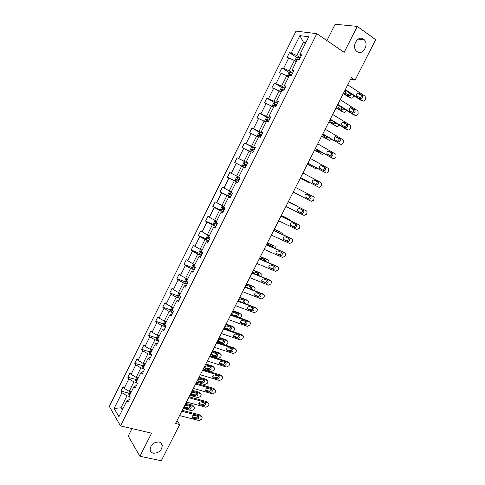 <?xml version="1.0" encoding="UTF-8"?>
<svg xmlns="http://www.w3.org/2000/svg" width="485" height="485" viewBox="0 0 485 485"><rect width="100%" height="100%" fill="white"/><g stroke="black" fill="none" stroke-linecap="round" stroke-linejoin="round"><path stroke-width="0.73" d="M159.068 442.017C160.862 442.478 161.935 443.581 162.281 445.315C161.851 450.504 158.886 453.129 153.387 453.202C151.538 452.747 150.441 451.62 150.107 449.819C150.623 444.63 153.606 442.023 159.068 442.017M363.52 39.103L364.368 39.867C369.23 44.82 362.495 55.817 357.148 51.671L356.154 50.767C351.425 45.729 358.263 34.896 363.52 39.103M131.981 428.594L128.234 436.051L139.91 456.252L161.269 460.75L179.711 424.533L176.983 420.683M296.02 31.131L109.325 406.442L120.504 425.921L316.838 33.665L296.02 31.131M316.838 33.665L344.156 52.35L357.275 26.396L335.135 24.25L326.932 40.57M357.275 26.396L375.675 39.673L355.075 80.128L351.395 77.685L175.546 423.502L179.711 424.533M129.325 396.409L126.973 395.796L120.977 407.794L114.12 408.443L121.947 392.741L120.917 391.086L128.774 393.153M123.111 408.328L120.977 407.794L122.287 409.977M126.973 395.796L121.947 392.741M136.679 382.635L133.921 381.877L129.198 391.34L124.166 388.291L123.129 386.654L120.917 391.086M124.166 388.291L128.877 378.84L127.816 377.239L135.654 379.403L135.855 381.228L136.382 381.768M144.124 368.824L140.899 367.897L136.152 377.403L131.102 374.371L130.035 372.789L127.816 377.239M131.102 374.371L135.83 364.878L134.739 363.332L142.584 365.611M151.666 354.996L147.907 353.862L143.142 363.404L138.067 360.391L136.964 358.864L134.739 363.332M138.067 360.391L142.814 350.861L141.693 349.37L149.55 351.758M158.722 340.967L154.939 339.773L150.156 349.352L145.057 346.357L143.93 344.883L141.693 349.37M145.057 346.357L149.829 336.79L148.677 335.353L156.54 337.851M165.773 326.866L162.008 325.617L157.201 335.238L152.078 332.267L150.92 330.843L148.677 335.353M152.078 332.267L156.867 322.658L155.685 321.27L163.566 323.895M172.854 312.704L169.101 311.406L164.276 321.07L159.129 318.118L157.94 316.747L155.685 321.27M159.129 318.118L163.936 308.472L162.73 307.138L170.623 309.879M179.959 298.487L176.225 297.141L171.381 306.841L166.209 303.907L164.991 302.598L162.73 307.138M166.209 303.907L171.041 294.219L169.798 292.946L177.71 295.808M187.095 284.21L183.379 282.81L178.516 292.552L173.321 289.642L172.066 288.381L169.798 292.946M173.321 289.642L178.171 279.912L176.892 278.693L184.827 281.682M194.267 269.872L190.563 268.423L185.676 278.208L180.462 275.316L179.177 274.11L176.892 278.693M180.462 275.316L185.325 265.544L184.021 264.38L191.981 267.508M201.463 255.474L197.777 253.976L192.872 263.798L186.313 259.778L184.021 264.38M187.628 260.93L192.515 251.115L191.181 250.005L199.165 253.273M208.689 241.021L205.022 239.463L200.093 249.332L193.479 245.392L191.181 250.005M194.825 246.483L199.735 236.631L198.365 235.577L206.386 238.978M215.946 226.501L212.297 224.894L207.35 234.801L200.675 230.939L198.365 235.577M202.057 231.975L206.986 222.081L205.585 221.087L213.642 224.634M223.233 211.921L219.602 210.266L214.631 220.214L207.901 216.425L205.585 221.087M209.314 217.407L214.267 207.471L212.83 206.531L220.93 210.235M230.551 197.28L226.938 195.57L221.948 205.561L215.158 201.857L212.83 206.531M216.607 202.779L221.578 192.8L220.105 191.921L228.259 195.782M237.965 176.716L236.631 177.152L235.225 179.971L235.668 181.408L237.905 182.566L234.303 180.814L229.29 190.847L222.445 187.222L220.105 191.921M223.924 188.083L228.92 178.068L227.416 177.243L235.625 181.275M243.676 167.004L241.7 165.997L236.668 176.073L229.763 172.527L227.416 177.243M231.278 173.333L236.292 163.269L234.752 162.511L237.11 157.77L245.301 161.984M251.097 152.151L249.126 151.114L244.076 161.232L237.11 157.77M238.656 158.516L243.694 148.41L242.124 147.713L244.495 142.954L252.539 147.234M258.547 137.237L256.589 136.17L251.515 146.337L244.495 142.954M246.071 143.639L251.127 133.49L249.526 132.848L251.903 128.076L259.821 132.429M266.029 122.262L264.082 121.165L258.99 131.368L251.903 128.076M253.516 128.695L258.596 118.51L256.959 117.928L259.348 113.132L267.144 117.564M273.546 107.221L271.606 106.094L266.489 116.339L259.348 113.132M260.997 113.69L266.095 103.457L264.422 102.941L266.823 98.122L274.504 102.638M281.094 92.12L279.166 90.956L274.025 101.25L266.823 98.122M268.502 98.619L273.625 88.343L271.915 87.888L274.328 83.05L281.906 87.646M288.672 76.945L286.75 75.757L281.591 86.094L274.328 83.05M276.044 83.487L281.185 73.168L279.445 72.774L281.864 67.912L289.339 72.592M296.28 61.71L294.377 60.492L289.193 70.871L283.616 68.288L281.864 67.912M283.616 68.288L288.781 57.927L287.005 57.594L289.436 52.713L296.814 57.479M305.35 43.559L303.458 42.298L296.826 55.581L291.224 53.023L289.436 52.713M291.224 53.023L299.894 35.629L308.739 36.787L299.869 54.532L301.749 54.86L299.239 59.879L297.372 59.528L292.091 70.101L293.934 70.495L291.436 75.49L289.606 75.078L284.349 85.602L286.15 86.063L283.664 91.034L281.87 90.556L276.638 101.038L278.402 101.559L275.929 106.512L274.171 105.966L268.963 116.4L270.691 116.988L268.223 121.923L266.507 121.311L261.318 131.702L263.009 132.35L260.554 137.261L258.875 136.588L253.703 146.931L255.365 147.652L252.921 152.539L251.272 151.805L246.125 162.099L247.75 162.881L245.319 167.749L243.706 166.949L238.584 177.201L240.166 178.043L237.747 182.893L236.171 182.033L231.072 192.242L232.618 193.145L230.211 197.971L228.665 197.049L223.591 207.216L225.107 208.18L222.706 212.982L221.196 212L216.14 222.124L217.619 223.148L215.231 227.932L213.758 226.889L208.726 236.971L210.169 238.05L207.792 242.815L206.355 241.712L201.336 251.751L202.754 252.897L200.378 257.638L198.977 256.474L193.982 266.471L195.364 267.671L193 272.394L191.636 271.176L186.664 281.124L188.01 282.385L185.658 287.09L184.318 285.81L179.371 295.723L180.681 297.038L178.341 301.725L177.037 300.385L172.108 310.254L173.387 311.631L171.06 316.293L169.786 314.898L164.876 324.726L166.125 326.162L163.803 330.806L162.566 329.351L157.68 339.136L158.892 340.628L156.582 345.253L155.376 343.744L150.508 353.486L151.69 355.032L149.392 359.64L148.216 358.075L143.372 367.775L144.518 369.382L142.226 373.965L141.087 372.347L136.261 382.01L137.376 383.665L135.097 388.23L133.987 386.557L129.18 396.178L130.265 397.894L127.998 402.441L126.918 400.707L118.928 416.694L114.12 408.443M133.987 386.557L136.455 385.52M131.314 391.904L129.198 391.34M133.921 381.877L128.877 378.84M141.087 372.347L143.499 371.425M138.267 377.991L136.152 377.403M140.899 367.897L135.83 364.878M148.216 358.075L150.574 357.275M145.245 364.023L143.142 363.404M147.907 353.862L142.814 350.861M155.376 343.744L157.68 343.059M152.254 349.994L150.156 349.352M154.939 339.773L149.829 336.79M162.566 329.351L164.809 328.788M159.292 335.911L157.201 335.238M162.008 325.617L156.867 322.658M169.786 314.898L171.975 314.462M166.355 321.767L164.276 321.07M169.101 311.406L163.936 308.472M177.037 300.385L179.171 300.069M173.454 307.569L171.381 306.841M176.225 297.141L171.041 294.219M184.318 285.81L186.392 285.616M180.578 293.304L178.516 292.552M183.379 282.81L178.171 279.912M191.636 271.176L193.648 271.103M187.731 278.984L185.676 278.208M190.563 268.423L185.325 265.544M198.977 256.474L200.935 256.535M194.915 264.61L192.872 263.798M197.777 253.976L192.515 251.115M206.355 241.712L208.247 241.9M202.13 250.169L200.093 249.332M205.022 239.463L199.735 236.631M213.758 226.889L215.595 227.198M209.374 235.668L207.35 234.801M212.297 224.894L206.986 222.081M221.196 212L222.973 212.442M216.649 221.112L214.631 220.214M219.602 210.266L214.267 207.471M228.665 197.049L230.381 197.619M223.955 206.489L221.948 205.561M226.938 195.57L221.578 192.8M236.171 182.033L237.826 182.73M231.29 191.805L229.29 190.847M234.303 180.814L228.92 178.068M238.656 177.055L236.668 176.073M241.7 165.997L236.292 163.269M246.125 162.099L247.702 162.978M245.349 161.966L243.009 166.664L242.561 165.282L243.973 162.445L245.38 161.954L247.647 163.081L244.076 161.232M249.126 151.114L243.694 148.41M253.703 146.931L255.213 147.943M255.074 148.228L251.515 146.337M256.589 136.17L251.127 133.49M261.318 131.702L262.761 132.848M262.524 133.32L258.99 131.368M264.082 121.165L258.596 118.51M268.963 116.4L270.345 117.685M270.012 118.346L266.489 116.339M271.606 106.094L266.095 103.457M276.638 101.038L277.953 102.456M277.529 103.311L274.025 101.25M279.166 90.956L273.625 88.343M284.349 85.602L285.604 87.161M285.077 88.209L281.591 86.094M286.75 75.757L281.185 73.168M292.091 70.101L293.279 71.798M292.655 73.047L289.193 70.871M294.377 60.492L288.781 57.927M299.869 54.532L300.991 56.369M139.91 456.252L151.587 433.166L120.504 425.921M350.625 79.207L355.075 80.128M300.27 57.818L296.826 55.581M305.811 42.644L303.458 42.298L299.894 35.629M126.918 400.707L129.434 399.555M347.751 84.857L365.078 96.151L365.532 98.94L365.059 99.868C364.393 100.947 363.604 101.262 362.689 100.825L345.326 89.616M345.096 90.077L361.198 100.456L362.689 100.825M362.101 95.339L362.386 95.6C362.913 97.552 362.307 98.467 360.573 98.334L356.851 95.848C356.329 93.884 356.942 92.968 358.682 93.114L362.101 95.339L360.888 95.248C361.452 96.388 361.198 97.321 360.125 98.049M357.615 93.041L360.604 94.987M343.301 93.605L349.552 97.6L350.976 97.952L343.519 93.175M294.844 60.789L296.244 57.763L297.814 56.987L300.203 57.945M348.46 95.248L349.418 92.865M299.275 59.8L297.293 58.958L297.026 60.225M297.293 58.958L298.675 59.77M345.69 90.459L345.193 93.072L348.873 95.515C350 95.872 350.697 95.321 350.964 93.86M350.976 97.952C351.88 98.382 352.656 98.073 353.298 97.024L353.911 95.763M340.203 99.698L357.633 110.701L358.021 111.065L358.1 113.454L357.627 114.381C356.966 115.454 356.172 115.776 355.256 115.351L337.79 104.445M337.59 104.839L353.783 114.945L355.256 115.351M354.644 109.925L354.959 110.222C355.444 112.144 354.832 113.041 353.116 112.908L349.345 110.447C348.867 108.513 349.491 107.615 351.207 107.761L354.644 109.925L353.486 109.828C354.026 110.998 353.735 111.926 352.619 112.599M350.212 107.67L353.171 109.531M332.686 114.478L350.218 125.191L350.649 125.597L350.697 127.913L350.225 128.834C349.564 129.907 348.776 130.235 347.848 129.822L330.285 119.207M330.115 119.534L346.405 129.368L347.848 129.822M347.218 124.451L347.563 124.784C348.006 126.676 347.387 127.555 345.696 127.428L341.87 124.984C341.434 123.081 342.064 122.202 343.756 122.347L347.218 124.451L346.114 124.348C346.623 125.56 346.302 126.47 345.138 127.088M342.846 122.238L345.769 124.014M336.05 107.858L342.337 111.756L343.738 112.144L336.238 107.494M287.393 76.151L288.684 72.908L290.23 72.174L292.6 73.156M341.155 109.464L342.307 107.779M291.679 75.005L289.697 74.15L289.436 75.418M289.697 74.15L291.588 75.187M338.045 105.118L337.887 107.33L341.616 109.749C342.513 110.107 343.186 109.725 343.641 108.61M343.738 112.144C344.647 112.562 345.423 112.247 346.066 111.204L346.484 110.386M328.83 122.056L336.529 126.282L328.988 121.753M279.948 91.429L279.706 90.883L281.154 87.991L282.676 87.294L285.028 88.306M333.874 123.62L335.002 122.481M284.107 90.143L282.125 89.27L281.664 90.459L281.997 90.586M282.506 90.81L283.228 89.943L284.034 90.301M330.534 119.789L330.97 121.874L334.395 123.936L336.232 123.226M336.529 126.282C337.439 126.688 338.221 126.367 338.863 125.324L339.063 124.936M325.199 129.204L342.834 139.619L343.301 140.062L343.325 142.311L342.853 143.233C342.198 144.294 341.404 144.627 340.476 144.233L322.81 133.908M322.671 134.169L340.476 144.233M339.821 138.922L340.197 139.286C340.603 141.147 339.973 142.008 338.306 141.881L334.432 139.462C334.032 137.594 334.668 136.734 336.341 136.873L339.821 138.922L338.397 138.443L338.772 138.807C339.251 140.056 338.888 140.965 337.681 141.517M335.523 136.752L338.397 138.443M321.64 136.2L329.351 140.365L321.767 135.952M272.521 106.627L272.212 105.888L273.655 103.008L275.153 102.353L277.487 103.39M326.611 137.716L327.587 137.043M276.571 105.221L274.589 104.336L274.14 105.512L275.995 106.379M275.001 105.888L275.692 104.978L276.511 105.342M323.162 134.454L323.756 136.055L327.199 138.061L328.763 137.728M329.351 140.365L331.667 139.425M317.748 143.863L335.481 153.987L335.984 154.472L335.984 156.649L335.517 157.564C334.856 158.625 334.062 158.965 333.134 158.583L315.365 148.549M315.262 148.749L333.134 158.583M332.449 153.333L332.855 153.727C333.225 155.552 332.589 156.406 330.946 156.279L327.023 153.884C326.66 152.047 327.302 151.199 328.951 151.338L332.449 153.333L331.055 152.811L331.461 153.205C331.904 154.509 331.497 155.4 330.236 155.879M328.236 151.205L331.055 152.811M314.48 150.283L322.198 154.388L314.577 150.101M265.113 121.747L264.755 120.832L266.186 117.964L267.659 117.346L269.981 118.407M319.366 151.756L320.064 151.459M269.072 120.231L267.083 119.328L266.653 120.51L268.496 121.383M267.538 120.91L268.193 119.959L269.023 120.328M315.941 149.131L316.572 150.174L320.033 152.126L321.197 152.096M322.198 154.388L324.259 153.83M310.321 158.462L328.157 168.301L328.691 168.822L328.672 170.932L328.206 171.842C327.551 172.902 326.757 173.248 325.817 172.878L307.951 163.124M307.878 163.263L325.817 172.878M325.114 167.683L325.55 168.107C325.884 169.902 325.235 170.738 323.61 170.617L319.645 168.253C319.318 166.446 319.973 165.609 321.597 165.743L325.114 167.683L323.744 167.119L324.174 167.543C324.586 168.907 324.132 169.786 322.81 170.18M320.997 165.609L323.744 167.119M307.344 164.312L315.074 168.356L307.411 164.185M257.723 136.788L257.323 135.709L258.754 132.854L260.202 132.278L262.506 133.363M261.597 135.176L259.614 134.26L259.19 135.436L261.027 136.327M260.118 135.873L260.724 134.872L261.567 135.248M309.024 163.888L313.395 166.27M315.074 168.356L316.796 168.125M302.931 172.999L320.864 182.554L321.428 183.112L321.391 185.155L320.924 186.064C320.27 187.119 319.476 187.471 318.53 187.113L300.567 177.643M300.53 177.716L318.53 187.113M317.808 181.972L318.269 182.427C318.566 184.191 317.911 185.015 316.311 184.9L312.298 182.554C312.007 180.784 312.667 179.965 314.268 180.093L317.808 181.972L316.456 181.372L316.917 181.827C317.287 183.269 316.772 184.13 315.383 184.409M313.819 179.965L316.456 181.372M300.239 178.286L307.981 182.269L300.276 178.219M250.357 151.763L249.927 150.526L251.345 147.682L252.776 147.149L255.061 148.252M254.158 150.065L252.176 149.131L251.763 150.308L253.588 151.205M252.74 150.78L253.285 149.726L254.14 150.101M307.981 182.269L309.23 182.305M295.565 187.477L313.601 196.752L314.195 197.346L313.674 200.226L311.279 201.287L293.213 192.102M293.207 192.115L311.279 201.287M310.527 196.207L311.012 196.692C311.279 198.426 310.624 199.232 309.042 199.123L304.98 196.807C304.725 195.067 305.386 194.261 306.975 194.382L309.691 196.043C309.994 197.631 309.4 198.462 307.896 198.535M306.732 194.291L309.206 195.564M293.164 192.206L300.912 196.128L293.17 192.193M246.75 164.882L244.767 163.942L244.367 165.112L246.18 166.022M245.44 165.646L245.883 164.512L246.744 164.894M300.912 196.128L301.373 196.267M288.236 201.893L306.362 210.89L306.987 211.515L306.914 213.424L306.453 214.328L304.053 215.407L285.889 206.501M306.362 210.89L288.254 201.863M303.283 210.381L303.786 210.896C304.022 212.594 303.361 213.394 301.797 213.285L297.699 210.999C297.475 209.29 298.142 208.495 299.706 208.611L303.283 210.381M302.216 209.859L302.488 210.205C302.725 211.903 302.064 212.697 300.506 212.588L297.942 211.333M288.357 201.657L296.129 205.519L288.369 201.627M239.372 179.644L237.389 178.686L237.001 179.856L238.802 180.778M238.814 180.753L238.183 180.438L238.511 179.238L237.389 178.686M296.705 206.058L296.129 205.519M280.936 216.255L299.16 224.973L299.809 225.628L299.718 227.477L299.257 228.374L296.856 229.472L278.602 220.845M298.032 224.337L280.979 216.164M296.062 224.5L296.59 225.04C296.796 226.707 296.129 227.495 294.589 227.392L290.448 225.131C290.248 223.458 290.921 222.676 292.467 222.785L296.062 224.5M295.165 224.07L295.316 224.312C295.523 225.98 294.856 226.762 293.316 226.659L290.588 225.367M230.508 191.429L229.32 191.793L227.92 194.6L228.344 196.073L230.569 197.249M281.3 215.54L288.041 218.68M281.342 215.455L287.884 218.589M232.024 194.339L230.048 193.369L229.672 194.533L231.46 195.467M231.484 195.419L230.854 195.097L230.751 194.133M289.909 220.433L289.108 219.281M273.661 230.551L291.982 238.996L292.655 239.681L292.097 242.367L289.684 243.476L271.339 235.122M290.982 238.39L273.74 230.399M288.872 238.565L289.424 239.123C289.6 240.766 288.927 241.536 287.405 241.439L283.228 239.214C283.052 237.565 283.731 236.795 285.259 236.904L288.872 238.565M288.084 238.202L288.169 238.353C288.351 239.996 287.678 240.766 286.156 240.669L283.307 239.366M223.076 206.083L222.039 206.374L220.645 209.174L221.051 210.672L223.258 211.878M274.267 229.369L281.173 232.418M274.34 229.223L280.918 232.266M278.481 232.582L278.311 232.212M224.707 208.974L222.73 207.986L222.366 209.156L224.143 210.096M224.185 210.023L223.555 209.702L223.427 208.774M279.596 233.097L274.71 230.848M282.931 234.637L282.118 232.994M266.423 244.798L284.834 252.964L285.532 253.679L285.416 255.413L284.962 256.304L282.549 257.426L264.107 249.345M283.949 252.388L266.532 244.579M281.712 252.57L282.282 253.152C282.434 254.764 281.761 255.522 280.251 255.431L276.032 253.237C275.886 251.618 276.571 250.86 278.081 250.963L281.712 252.57M281.009 252.255L281.051 252.345C281.209 253.952 280.53 254.71 279.027 254.619L276.074 253.322M215.661 220.669L214.788 220.893L213.4 223.682L213.788 225.21L215.977 226.44M267.265 243.137L274.322 246.113M267.362 242.936L273.976 245.883M271.57 246.816L271.418 245.956M217.419 223.549L215.449 222.548L215.091 223.712L216.862 224.67M216.91 224.567L216.292 224.24L216.14 223.342M272.752 247.344L272.079 246.253L268.502 244.658L267.156 244.858M275.874 248.732L275.844 247.356L275.153 246.653M259.208 258.978L277.711 266.871L278.432 267.617L278.305 269.29L277.85 270.181L275.438 271.321L256.904 263.513M276.941 266.338L259.348 258.705M274.583 266.52L275.165 267.12C275.298 268.702 274.619 269.454 273.122 269.369L268.872 267.211C268.751 265.616 269.436 264.871 270.933 264.962L274.583 266.52M273.952 266.247L273.958 266.271C274.092 267.853 273.413 268.599 271.921 268.52L268.884 267.235M208.265 235.195L207.568 235.358L206.186 238.129L206.555 239.687L208.726 240.936M260.287 256.856L267.496 259.76M260.421 256.601L267.059 259.451M264.507 260.906L264.543 259.639M210.169 238.062L208.198 237.05L207.853 238.208L209.611 239.178M209.672 239.044L209.053 238.723L208.889 237.85M265.756 261.439L265.713 260.487L265.131 259.893L261.536 258.353L259.827 258.911M268.763 262.724L268.926 260.991L268.217 260.257M252.024 273.103L270.624 280.73L271.364 281.494L271.23 283.119L270.775 284.004L268.357 285.162L249.733 277.62M269.957 280.239L252.194 272.77M267.477 280.409L268.078 281.027C268.187 282.585 267.502 283.325 266.029 283.252L261.742 281.124C261.639 279.56 262.33 278.82 263.81 278.905L267.477 280.409M266.908 280.172C266.992 281.718 266.301 282.446 264.846 282.361L261.73 281.094M200.881 249.654L200.378 249.757L198.995 252.521L199.353 254.11L201.511 255.377M253.34 270.521L260.688 273.352M253.497 270.206L260.172 272.964M257.335 274.88L257.68 273.261M201.384 251.66L200.978 251.485L200.638 252.649L202.384 253.625M202.463 253.467L201.627 252.4M258.669 275.425L258.808 274.092L258.214 273.479L254.595 271.988L252.643 272.952M261.657 276.656L262.039 274.565L261.306 273.807M244.87 287.168L263.561 294.528L264.319 295.316L264.179 296.893L263.725 297.772L261.3 298.942L242.585 291.667M262.991 294.08L245.07 286.781M260.403 294.243L261.021 294.886C261.106 296.414 260.421 297.147 258.96 297.075L255.268 295.638L254.637 294.983C254.558 293.449 255.255 292.722 256.717 292.794L260.403 294.243M259.887 294.043C259.905 295.535 259.208 296.238 257.802 296.147L254.613 294.898M193.497 264.046L191.842 266.847L192.181 268.466L194.321 269.763M246.422 284.131L253.897 286.896M246.604 283.761L253.309 286.429M250.03 288.733L250.842 286.823M194.194 266.047L193.788 265.865L193.454 267.023L195.194 268.011M195.285 267.829L193.454 267.023M251.503 289.315L251.927 287.641L251.315 287.011L247.683 285.574C246.659 285.374 245.962 285.847 245.592 286.987M254.583 290.527L255.177 288.084L254.425 287.308M237.747 301.179L256.523 308.278L257.305 309.084L257.153 310.606L256.704 311.485L254.279 312.667L235.474 305.659M256.044 307.872L237.977 300.73M253.358 308.023L253.988 308.684C254.055 310.188 253.364 310.909 251.915 310.849L248.211 309.46L247.562 308.787C247.508 307.278 248.205 306.562 249.654 306.629L253.358 308.023M252.891 307.848C252.849 309.297 252.145 309.97 250.787 309.879L247.526 308.66M186.119 278.372L184.718 281.118L185.04 282.767L187.161 284.083M239.529 297.687L247.132 300.391M239.742 297.263L246.477 299.839M242.385 302.397C243.549 302.179 244.094 301.488 244.022 300.33M187.04 280.372L186.628 280.185L186.301 281.342L187.871 282.258M244.24 303.101L245.077 301.137L244.452 300.494L240.802 299.099C239.499 298.978 238.802 299.615 238.705 301.003M247.483 304.325L248.199 303.046L248.338 301.549L247.568 300.755M230.654 315.135L249.52 321.967L250.321 322.792L250.157 324.271L249.708 325.144L247.277 326.344L228.387 319.597M249.12 321.61L248.399 320.967L230.915 314.626M246.344 321.755L246.986 322.422C247.035 323.901 246.338 324.617 244.907 324.562L241.178 323.228L240.524 322.537C240.481 321.058 241.184 320.349 242.621 320.409L246.344 321.755M245.919 321.597C245.822 322.998 245.113 323.653 243.797 323.556L240.481 322.361M178.935 292.704L177.619 295.329L177.922 297.008L180.032 298.342M232.661 311.188L240.736 314.147L239.669 313.195L240.378 313.831M232.903 310.709L239.669 313.195M231.848 314.504L235.152 315.705C236.462 315.802 237.153 315.159 237.226 313.777M179.911 294.637L179.492 294.443L179.414 295.765M236.716 316.735C237.886 316.432 238.396 315.711 238.25 314.583L237.608 313.916L233.946 312.576C232.527 312.51 231.848 313.201 231.891 314.656L232.133 315.068M240.317 318.039L241.378 316.414L241.53 314.965L240.736 314.147M223.585 329.03L242.542 335.602L243.355 336.445L243.191 337.875L242.742 338.748L240.311 339.961L221.33 333.474M242.215 335.299L241.445 334.565L223.876 328.466M239.354 335.426L240.008 336.105C240.039 337.56 239.341 338.263 237.923 338.221L234.176 336.936L233.509 336.238C233.485 334.777 234.188 334.08 235.613 334.129L239.354 335.426M238.966 335.293C238.826 336.645 238.117 337.275 236.838 337.178L233.461 336.02M171.799 306.987L170.556 309.485L170.841 311.188L172.933 312.546M225.822 324.635L233.934 327.49L232.885 326.502L233.649 327.223M226.089 324.107L232.885 326.502M225.01 327.866L228.362 329.036C229.635 329.133 230.333 328.515 230.448 327.175M172.812 308.842L172.393 308.642L172.266 309.933M230.799 327.296L227.113 326.005C225.713 325.944 225.028 326.629 225.052 328.06L225.713 328.751L229.405 330.03C230.799 330.085 231.484 329.4 231.448 327.969L230.799 327.296M233.042 331.649L234.582 329.727L234.74 328.321L233.934 327.49M216.546 342.871L235.589 349.182L236.419 350.043L236.25 351.431L235.807 352.298L233.37 353.529L214.297 347.296M235.334 348.927L234.516 348.115L216.868 342.252M232.388 349.042L233.061 349.733C233.073 351.164 232.376 351.861 230.963 351.825L227.204 350.594L226.519 349.885C226.519 348.448 227.222 347.751 228.635 347.8L232.388 349.042M232.042 348.927C231.854 350.231 231.145 350.843 229.902 350.746L226.477 349.618M164.7 321.209L163.518 323.58L163.785 325.314L165.858 326.69M219.008 338.033L227.156 340.779L226.131 339.755L226.938 340.561M219.305 337.451L226.131 339.755M218.195 341.173L221.603 342.313C222.839 342.41 223.536 341.81 223.7 340.512M165.743 322.992L165.324 322.786L165.203 324.077M224.009 340.615L220.311 339.373C218.923 339.324 218.232 339.997 218.244 341.404L218.917 342.113L222.621 343.344C224.009 343.386 224.694 342.707 224.676 341.307L224.009 340.615M225.452 345.102L227.386 343.841L227.817 342.992L227.98 341.628L227.156 340.779M209.538 356.657L228.665 362.713L229.514 363.586L229.338 364.932L228.896 365.793L226.453 367.036L207.301 361.064M228.696 362.719L227.617 361.604L209.884 355.978M225.458 362.604L226.137 363.307C226.137 364.72 225.434 365.405 224.034 365.381L220.257 364.199L219.559 363.471C219.578 362.065 220.281 361.373 221.681 361.41L225.458 362.604M225.137 362.501C224.913 363.768 224.197 364.35 222.997 364.259L219.517 363.168M157.625 335.377L156.51 337.615L156.758 339.379L158.819 340.779M212.224 351.376L220.408 354.02L221.245 354.881L221.081 356.202L220.645 357.045L218.25 358.251L210.053 355.644M212.545 350.746L219.402 352.959L220.408 354.02M211.418 354.432L214.873 355.535C216.074 355.632 216.771 355.05 216.971 353.801M158.704 337.081L158.28 336.869L158.165 338.166M217.25 353.886L213.533 352.692C212.157 352.65 211.466 353.322 211.46 354.705L212.145 355.42L215.867 356.602C217.244 356.645 217.929 355.972 217.923 354.59L217.25 353.886M202.56 370.388L221.772 376.184L222.633 377.069L222.015 379.24L219.566 380.495L200.323 374.778M221.863 376.221L220.742 375.038L202.93 369.655M218.547 376.111L219.244 376.827C219.226 378.215 218.523 378.894 217.135 378.876L213.339 377.748L212.63 377.015C212.66 375.626 213.37 374.941 214.758 374.972L218.547 376.111M218.262 376.027C218.001 377.245 217.286 377.809 216.116 377.718L212.594 376.669M150.58 349.485L149.525 351.595L149.762 353.383L151.326 354.559M205.464 364.671L213.685 367.206L214.534 368.079L214.364 369.364L213.933 370.207L211.533 371.419L203.3 368.921M205.816 363.986L212.697 366.108L213.776 367.236M204.664 367.642L208.162 368.709C209.332 368.8 210.029 368.242 210.266 367.03M151.696 351.116L151.265 350.897L151.156 352.195M210.514 367.109L206.78 365.963C205.416 365.926 204.725 366.587 204.7 367.951L205.397 368.679L209.138 369.812C210.502 369.843 211.187 369.176 211.199 367.818L210.514 367.109M195.607 384.059L214.904 389.607L215.776 390.504L215.158 392.632L212.709 393.899L193.382 388.43M215.061 389.661L213.891 388.424L196.007 383.271M211.672 389.57L212.375 390.292C212.345 391.656 211.636 392.335 210.26 392.323L206.452 391.237L205.731 390.498C205.773 389.134 206.483 388.455 207.859 388.479L211.672 389.57M211.405 389.491C211.114 390.667 210.399 391.213 209.265 391.128L205.701 390.116M143.566 363.532L142.578 365.514L142.796 367.333L143.554 368.036M198.729 377.912L206.986 380.337L207.853 381.228L207.677 382.471L207.247 383.314L204.846 384.538L196.577 382.15M199.105 377.172L206.022 379.209L207.143 380.398M197.941 380.804L201.481 381.834C202.615 381.925 203.318 381.38 203.579 380.21M144.712 365.09L144.281 364.865L144.178 366.163M203.809 380.276L200.056 379.179C198.704 379.149 198.007 379.81 197.971 381.149L198.68 381.883L202.433 382.974C203.785 382.992 204.476 382.332 204.506 380.998L203.809 380.276M188.677 397.682L208.059 402.974L208.95 403.884L208.762 405.114L208.326 405.969L205.876 407.248L186.464 402.035M208.277 403.059L207.071 401.756L189.108 396.833M204.815 402.968L205.537 403.702C205.488 405.048 204.779 405.715 203.415 405.715L199.59 404.678L198.856 403.932C198.911 402.586 199.626 401.919 200.99 401.926L204.815 402.968M204.573 402.902C204.258 404.041 203.542 404.569 202.439 404.484L198.838 403.508M192.024 391.104L200.317 393.426L201.19 394.323L200.59 396.366L198.183 397.609L189.877 395.317M192.424 390.31L199.371 392.262L200.529 393.505M136.582 377.518L135.648 379.385M191.242 393.911L194.825 394.905C195.928 394.99 196.625 394.469 196.922 393.341M137.758 379.009L137.328 378.773L137.225 380.076M197.122 393.396L193.357 392.347C192.012 392.323 191.314 392.977 191.266 394.299L191.987 395.039L195.758 396.081C197.098 396.093 197.789 395.439 197.831 394.123L197.122 393.396M181.778 411.244L201.245 416.294L202.148 417.203L201.96 418.403L201.524 419.252L199.068 420.55L179.577 415.584M201.524 416.397L200.281 415.039L182.239 410.346M197.989 416.318L198.717 417.058C198.662 418.379 197.953 419.046 196.595 419.052L192.751 418.07L192.012 417.312C192.078 415.984 192.794 415.324 194.152 415.324L197.989 416.318M197.771 416.263C197.425 417.361 196.716 417.864 195.637 417.785L191.999 416.851M129.622 391.456L128.755 393.189L128.943 395.063L129.459 395.621M185.343 404.241L193.667 406.46L194.558 407.364L193.951 409.376L191.545 410.625L183.209 408.443M185.773 403.399L192.745 405.26L193.939 406.563M184.579 406.976L188.192 407.927C189.265 408.012 189.962 407.509 190.284 406.412M130.835 392.868L130.404 392.632L130.301 393.935M190.466 406.46L186.689 405.46C185.349 405.448 184.652 406.09 184.591 407.394L185.319 408.14L189.101 409.134C190.441 409.14 191.132 408.491 191.187 407.194L190.466 406.46M358.682 93.114L357.966 92.944M297.772 57.006L295.632 61.298M299.93 57.806L299.002 59.661M298.524 59.703L297.39 58.976M351.207 107.761L350.582 107.591M343.756 122.347L343.228 122.19M290.188 72.192L288.017 76.539M292.328 73.023L291.406 74.866M290.939 74.878L289.8 74.169M282.634 87.312L280.433 91.72M284.756 88.167L283.834 90.01M283.385 89.986L282.246 89.295M336.341 136.873L335.911 136.728M275.116 102.371L272.885 106.839M277.214 103.25L276.298 105.081M275.868 105.033L274.716 104.36M328.951 151.338L328.624 151.217M267.623 117.364L265.368 121.887M268.223 121.244L267.938 121.82M269.708 118.267L268.799 120.092M268.381 120.013L267.229 119.358M260.166 132.296L257.881 136.873M260.754 136.188L260.269 137.152M262.233 133.223L261.324 135.042M260.924 134.927L259.766 134.29M252.74 147.161L250.424 151.799M253.315 151.065L252.643 152.417M254.789 148.119L253.885 149.926M253.503 149.786L252.333 149.168M245.907 165.882L245.046 167.616M247.38 162.948L246.477 164.748M246.107 164.573L244.937 163.972M301.797 213.285L300.506 212.588M237.977 176.722L235.655 181.372M238.535 180.638L237.638 182.433M239.899 177.904L239.099 179.505M238.183 180.438L237.001 179.856M297.875 224.246L299.16 224.973M294.589 227.392L293.316 226.659M230.605 191.478L228.332 196.031M231.187 195.334L230.296 197.116M232.357 192.994L231.751 194.2M230.854 195.097L229.672 194.533M290.721 238.232L291.982 238.996M287.405 241.439L286.156 240.669M223.27 206.173L221.039 210.635M223.876 209.963L222.991 211.739M224.852 208.016L224.44 208.841M223.555 209.702L222.366 209.156M283.598 252.158L284.834 252.964M280.251 255.431L279.027 254.619M276.614 253.837L276.298 253.631M215.958 220.802L213.776 225.173M216.595 224.531L215.71 226.301M217.371 222.973L217.153 223.415M216.292 224.24L215.091 223.712M276.498 266.029L277.711 266.871M273.122 269.369L271.921 268.52M269.466 267.829L269.084 267.556M208.683 235.37L206.543 239.651M209.344 239.038L208.459 240.802M209.053 238.723L207.853 238.208M269.436 279.845L270.624 280.73M266.029 283.252L264.846 282.361M262.355 281.761L261.906 281.421M201.433 249.884L199.341 254.067M202.118 253.491L201.245 255.243M201.845 253.14L200.638 252.649M262.397 293.607L263.561 294.528M258.96 297.075L257.802 296.147M255.268 295.638L254.758 295.226M194.218 264.331L192.169 268.423M194.928 267.878L194.055 269.624M255.383 307.314L256.523 308.278M251.915 310.849L250.787 309.879M248.211 309.46L247.647 308.981M187.028 278.717L185.027 282.725M187.768 282.203L186.895 283.949M187.289 281.712L186.301 281.342M248.399 320.967L249.52 321.967M244.907 324.562L243.797 323.556M241.178 323.228L240.572 322.677M179.874 293.049L177.916 296.965M180.462 296.82L179.765 298.208M235.152 315.705L235.995 316.469M231.939 314.789L232.327 315.141M241.445 334.565L242.542 335.602M237.923 338.221L236.838 337.178M234.176 336.936L233.534 336.311M172.745 307.32L170.835 311.146M173.175 311.4L172.666 312.413M228.362 329.036L229.405 330.03M225.076 328.133L225.713 328.751M234.516 348.115L235.589 349.182M230.963 351.825L229.902 350.746M227.204 350.594L226.525 349.897M165.646 321.531L163.778 325.265M165.918 325.92L165.597 326.557M221.603 342.313L222.621 343.344M218.244 341.422L218.917 342.113M227.617 361.604L228.665 362.713M224.034 365.381L222.997 364.259M220.257 364.199L219.553 363.435M158.577 335.681L156.752 339.33M214.873 355.535L215.867 356.602M211.448 354.662L212.145 355.42M220.742 375.038L221.772 376.184M217.135 378.876L216.116 377.718M213.339 377.748L212.612 376.912M213.685 367.206L212.697 366.108M151.538 349.776L149.756 353.341M208.162 368.709L209.138 369.812M204.682 367.854L205.397 368.679M213.891 388.424L214.904 389.607M210.26 392.323L209.265 391.128M206.452 391.237L205.707 390.34M206.986 380.337L206.022 379.209M144.53 363.811L142.79 367.291M201.481 381.834L202.433 382.974M197.947 380.998L198.68 381.883M207.071 401.756L208.059 402.974M203.415 405.715L202.439 404.484M199.59 404.678L198.832 403.72M200.317 393.426L199.371 392.262M137.546 377.791L135.849 381.18M194.825 394.905L195.758 396.081M191.242 394.087L191.987 395.039M200.281 415.039L201.245 416.294M196.595 419.052L195.637 417.785M192.751 418.07L191.987 417.045M193.667 406.46L192.745 405.26M130.592 391.71L128.937 395.02M188.192 407.927L189.101 409.134M184.567 407.133L185.319 408.14M162.281 445.315L160.577 442.653M364.368 39.867L358.154 39.103M362.386 95.6L360.888 95.248M354.959 110.222L353.486 109.828M347.563 124.784L346.114 124.348M283.228 89.937L282.125 89.27M340.197 139.286L338.772 138.807M275.692 104.978L274.589 104.336M332.855 153.727L331.461 153.205M268.193 119.959L267.083 119.328M325.55 168.107L324.174 167.543M260.724 134.872L259.614 134.26M318.269 182.427L316.917 181.827M253.291 149.719L252.176 149.131M311.012 196.692L309.691 196.043M245.883 164.512L244.767 163.942M303.786 210.896L302.488 210.205M296.59 225.04L295.316 224.312M231.115 193.879L230.048 193.369M289.424 239.123L288.169 238.353M278.402 232.376L279.548 233.079M223.391 208.289L222.736 207.986M282.282 253.152L281.051 252.345M271.467 246.053L272.643 246.823M215.952 222.773L215.449 222.548M275.165 267.12L273.958 266.271M264.561 259.675L265.713 260.487M208.617 237.226L208.198 237.05M268.078 281.027L266.974 280.203M257.711 273.273L258.808 274.092M201.348 251.636L200.978 251.485M261.021 294.886L260.039 294.104M250.957 286.871L251.927 287.641M194.121 265.998L193.788 265.865M253.988 308.684L253.103 307.926M244.197 300.397L245.077 301.137M186.937 280.3L186.628 280.185M246.986 322.422L246.174 321.688M237.444 313.856L238.25 314.583M240.008 336.105L239.257 335.39M230.702 327.26L231.448 327.969M233.061 349.733L232.357 349.03M223.979 340.609L224.676 341.307M226.137 363.307L225.483 362.61M217.274 353.898L217.923 354.59M219.244 376.827L218.632 376.142M210.593 367.139L211.199 367.818M212.375 390.292L211.799 389.613M203.936 380.325L204.506 380.998M205.537 403.702L204.997 403.035M197.304 393.462L197.831 394.123M198.717 417.058L198.219 416.409M190.69 406.551L191.187 407.194"/></g></svg>
